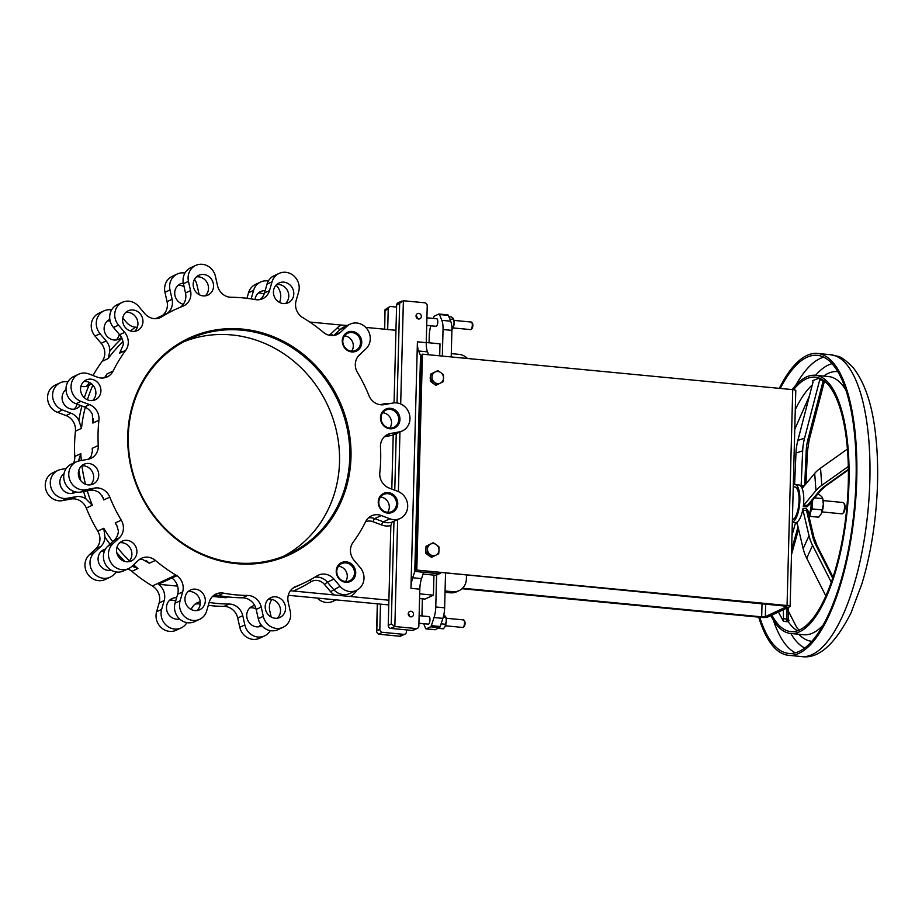 <?xml version="1.0" encoding="UTF-8"?>
<svg xmlns="http://www.w3.org/2000/svg" width="922" height="922" viewBox="0 0 922 922"><rect width="100%" height="100%" fill="white"/><g stroke="black" fill="none" stroke-linecap="round" stroke-linejoin="round"><path stroke-width="1.38" d="M399.641 636.226A2.847 2.616 65 0 0 400.92 636.007L404.954 634.129A2.847 2.616 -115 0 1 403.686 634.348L399.641 636.226L378.389 634.186L382.423 632.308A2.847 2.616 -115 0 1 379.841 629.265L380.498 604.129L388.761 604.924M270.296 630.625A14.833 13.657 -115 0 1 264.579 635.892L259.543 638.243A14.833 13.657 -115 0 1 239.789 627.283L237.715 618.017L242.751 615.666A14.21 13.081 65 0 0 229.059 604.037A151.15 139.13 -115 0 1 209.133 602.435M229.059 604.037L224.023 606.376A14.21 13.081 -115 0 1 237.715 618.017M224.023 606.376A151.15 139.13 -115 0 1 208.291 605.362M195.13 604.117A14.21 13.081 -115 0 1 199.97 604.071M186.901 622.638A14.833 13.657 -115 0 1 181.196 627.905L176.16 630.256A14.833 13.657 -115 0 1 161.004 627.421A14.833 13.657 -115 0 1 156.602 611.747L159.149 602.93L164.185 600.579A14.21 13.081 65 0 0 158.388 584.283L176.851 575.685A14.21 13.081 65 0 0 175.871 575.051L152.372 585.989A14.21 13.081 -115 0 1 159.149 602.93M152.372 585.989A151.15 139.13 -115 0 1 131.881 571.352L137.92 568.54A151.15 139.13 -115 0 1 133.609 564.76M127.835 568.943A14.21 13.081 -115 0 1 131.881 571.352M116.587 572.02L113.406 574.982A14.833 13.657 -115 0 1 110.121 577.184L105.085 579.535A14.833 13.657 -115 0 1 87.486 573.726A14.833 13.657 -115 0 1 89.296 554.837L95.773 548.821L100.809 546.481A14.21 13.081 65 0 0 104.947 537.1A153.986 141.746 65 0 0 109.972 544.187M112.703 541.652A151.15 139.13 -115 0 1 103.783 528.294L97.744 531.107A14.21 13.081 -115 0 1 95.773 548.821M97.744 531.107A151.15 139.13 -115 0 1 86.288 508.068L92.327 505.256A151.15 139.13 -115 0 1 87.29 490.838M83.614 491.518A153.986 141.746 65 0 0 86 498.975A14.21 13.081 65 0 0 76.053 496.681L71.017 499.033A14.21 13.081 -115 0 1 86.288 508.068M71.017 499.033L62.35 500.634A14.833 13.657 -115 0 1 46.1 490.366A14.833 13.657 -115 0 1 52.865 472.767L57.902 470.416A14.833 13.657 -115 0 1 60.944 469.448L66.234 468.48M81.332 460.504A151.15 139.13 -115 0 1 80.802 453.647L74.763 456.459A14.21 13.081 -115 0 1 73.506 463.155M74.763 456.459A151.15 139.13 -115 0 1 75.42 431.185L81.47 428.373A151.15 139.13 -115 0 1 85.273 407.317M81.92 406.014A153.986 141.746 65 0 0 78.889 420.397A14.21 13.081 65 0 0 71.04 413.229L66.004 415.568A14.21 13.081 -115 0 1 75.42 431.185M66.004 415.568L57.464 412.33A14.833 13.657 -115 0 1 47.598 398.972A14.833 13.657 -115 0 1 55.159 385.142L60.195 382.803A14.833 13.657 -115 0 1 67.905 381.823M89.376 382.457A14.21 13.081 -115 0 1 86.092 386.376M93.03 375.508A151.15 139.13 -115 0 1 102.192 361.297L108.231 358.485A151.15 139.13 -115 0 1 122.96 341.636M121.888 338.293A153.986 141.746 65 0 0 109.822 351.086A14.21 13.081 65 0 0 106.191 340.956L101.155 343.295A14.21 13.081 -115 0 1 102.192 361.297M101.155 343.295L95.024 336.069A14.833 13.657 -115 0 1 98.838 313.261L103.875 310.921A14.833 13.657 -115 0 1 111.585 309.942M167.585 313.065A14.21 13.081 65 0 0 172.091 299.293L167.055 301.632A14.21 13.081 -115 0 1 162.549 315.405M167.055 301.632L164.969 292.297A14.833 13.657 -115 0 1 172.195 276.37L177.231 274.018A14.833 13.657 -115 0 1 184.953 273.05M246.946 298.302L248.548 292.747A14.833 13.657 -115 0 1 255.59 284.345L260.626 282.005A14.833 13.657 -115 0 1 268.337 281.026M335.792 600.003L332.9 601.34A14.833 13.657 -115 0 1 317.318 598.078M258.805 626.81A10.903 10.027 65 0 0 260.742 624.355M256.086 608.993A10.903 10.027 65 0 0 249.977 607.817M264.061 294.176A10.903 10.027 65 0 0 258.218 293.138M104.336 551.402A10.903 10.027 65 0 0 101.339 551.321M178.568 619.123A10.903 10.027 65 0 0 179.168 618.524M175.629 601.202A10.903 10.027 65 0 0 169.729 600.13M116.207 339.941A10.903 10.027 65 0 0 119.284 334.306M110.167 320.994A10.903 10.027 65 0 0 107.367 320.96M184.089 286.638A10.903 10.027 65 0 0 177.969 285.451M74.175 409.126A10.903 10.027 65 0 0 77.091 404.182M66.038 390.075A10.903 10.027 65 0 0 65.335 390.144M71.962 493.443A10.903 10.027 65 0 0 73.679 491.368M63.895 474.392A10.903 10.027 65 0 0 63.122 474.461M351.42 351.144A9.474 8.724 -115 0 1 343.019 343.295A9.474 8.724 -115 0 1 347.675 333.245A9.474 8.724 -115 0 1 359.58 338.155A9.474 8.724 -115 0 1 355.662 350.429A9.474 8.724 -115 0 1 351.42 351.144M351.731 351.916A10.419 9.6 65 0 0 360.571 337.371A10.419 9.6 65 0 0 343.699 335.758A10.419 9.6 65 0 0 351.731 351.916M356.399 590.403L349.853 593.457A14.833 13.657 -115 0 1 333.522 589.365L327.391 582.151L333.937 579.097L340.068 586.323A14.833 13.657 65 0 0 356.399 590.403A14.833 13.657 65 0 0 360.214 567.595L354.094 560.369A14.21 13.081 65 0 1 353.057 542.367A151.15 139.13 65 0 0 365.654 521.633A14.21 13.081 65 0 1 371.531 515.824A14.21 13.081 65 0 1 381.316 515.559L389.868 518.798A14.833 13.657 65 0 0 400.079 518.521A14.833 13.657 65 0 0 407.639 504.691A14.833 13.657 65 0 0 397.774 491.345L389.234 488.095A14.21 13.081 65 0 1 379.818 472.479A151.15 139.13 65 0 0 380.475 447.205A14.21 13.081 65 0 1 387.747 434.4A14.21 13.081 65 0 1 390.663 433.467L399.341 431.876A14.833 13.657 65 0 0 402.372 430.908A14.833 13.657 65 0 0 409.138 413.298A14.833 13.657 65 0 0 392.899 403.041L384.22 404.631A14.21 13.081 65 0 1 368.95 395.596A151.15 139.13 65 0 0 357.494 372.557A14.21 13.081 65 0 1 359.476 354.843L365.942 348.827A14.833 13.657 65 0 0 367.751 329.938A14.833 13.657 65 0 0 350.153 324.141A14.833 13.657 65 0 0 346.879 326.342L340.402 332.358L333.856 335.412L340.333 329.385A14.833 13.657 -115 0 1 343.606 327.183L350.153 324.141M279.089 273.408A14.833 13.657 65 0 0 272.048 281.809L269.501 290.626L264.464 292.977L267.011 284.149A14.833 13.657 65 0 1 274.053 275.759L279.089 273.408A14.833 13.657 65 0 1 294.233 276.254A14.833 13.657 65 0 1 298.636 291.917L296.1 300.733A14.21 13.081 65 0 0 302.865 317.687A151.15 139.13 65 0 1 323.368 332.312A14.21 13.081 65 0 0 337.256 334.479A14.21 13.081 65 0 0 340.402 332.358M195.695 265.432A14.833 13.657 65 0 0 188.468 281.36L190.531 290.626L185.495 292.977L183.432 283.711A14.833 13.657 65 0 1 190.658 267.772L195.695 265.432A14.833 13.657 65 0 1 215.448 276.393L217.523 285.659A14.21 13.081 65 0 0 231.215 297.287A151.15 139.13 65 0 1 255.267 299.592A14.21 13.081 65 0 0 262.758 298.67A14.21 13.081 65 0 0 269.501 290.626M155.518 318.678L175.583 309.331A151.15 139.13 65 0 1 182.913 306.196A14.21 13.081 65 0 0 183.605 305.908A14.21 13.081 65 0 0 190.531 290.626M175.583 309.331A151.15 139.13 65 0 0 161.753 316.834L159.08 318.09M122.338 302.324A14.833 13.657 65 0 0 118.523 325.132L124.654 332.358L119.618 334.698L113.487 327.483A14.833 13.657 65 0 1 117.301 304.663L122.338 302.324A14.833 13.657 65 0 1 138.669 306.404L144.8 313.63A14.21 13.081 65 0 0 160.451 317.548A14.21 13.081 65 0 0 161.753 316.834M121.105 351.236A151.15 139.13 65 0 0 119.641 353.172L125.692 350.36A14.21 13.081 65 0 0 124.654 332.358M125.692 350.36A151.15 139.13 65 0 0 113.083 371.093L107.044 373.906A151.15 139.13 65 0 0 105.984 376.095M78.658 374.205A14.833 13.657 65 0 0 71.098 388.035A14.833 13.657 65 0 0 80.963 401.393L89.503 404.631L84.467 406.982L75.927 403.732A14.833 13.657 65 0 1 66.061 390.386A14.833 13.657 65 0 1 73.622 376.556L78.658 374.205A14.833 13.657 65 0 1 88.869 373.929L97.421 377.179A14.21 13.081 65 0 0 107.206 376.902A14.21 13.081 65 0 0 113.083 371.093M93.399 418.83A151.15 139.13 65 0 0 92.88 423.06L98.919 420.248A14.21 13.081 65 0 0 89.503 404.631M98.919 420.248A151.15 139.13 65 0 0 98.262 445.522L92.212 448.334A151.15 139.13 65 0 0 92.488 452.356M76.365 461.83A14.833 13.657 65 0 0 69.599 479.428A14.833 13.657 65 0 0 85.838 489.697L94.517 488.095L89.48 490.435L80.813 492.037A14.833 13.657 65 0 1 64.563 481.768A14.833 13.657 65 0 1 71.328 464.169L76.365 461.83A14.833 13.657 65 0 1 79.407 460.862L88.074 459.26A14.21 13.081 65 0 0 90.99 458.326A14.21 13.081 65 0 0 98.262 445.522M102.042 495.54A151.15 139.13 65 0 0 103.748 499.943L109.787 497.131A14.21 13.081 65 0 0 94.517 488.095M109.787 497.131A151.15 139.13 65 0 0 121.243 520.169L115.192 522.981A151.15 139.13 65 0 0 117.693 527.015M115.192 522.981L116.656 524.952L118.385 530.853A14.21 13.081 -115 0 1 114.236 540.234L119.272 537.883A14.21 13.081 65 0 0 121.243 520.169M119.272 537.883L112.795 543.899A14.833 13.657 65 0 0 110.986 562.789A14.833 13.657 65 0 0 128.584 568.597A14.833 13.657 65 0 0 131.869 566.385L138.335 560.369A14.21 13.081 65 0 1 141.481 558.259A14.21 13.081 65 0 1 155.38 560.415A151.15 139.13 65 0 0 175.871 575.051M176.978 575.697L171.941 578.036A14.21 13.081 -115 0 1 177.623 594.275L182.66 591.924A14.21 13.081 65 0 0 176.978 575.697L176.851 575.685M182.66 591.924L180.101 600.81A14.833 13.657 65 0 0 184.504 616.484A14.833 13.657 65 0 0 199.659 619.319A14.833 13.657 65 0 0 206.689 610.917L209.236 602.101A14.21 13.081 65 0 1 215.979 594.056A14.21 13.081 65 0 1 223.47 593.134A151.15 139.13 65 0 0 247.522 595.439L242.486 597.79A14.21 13.081 -115 0 1 256.178 609.419L258.252 618.685A14.833 13.657 65 0 0 278.006 629.645L283.042 627.306A14.833 13.657 65 0 0 290.269 611.367L288.206 602.101A14.21 13.081 65 0 1 295.132 586.83A14.21 13.081 65 0 1 295.824 586.53A151.15 139.13 65 0 0 303.154 583.396A151.15 139.13 65 0 0 316.984 575.893A14.21 13.081 65 0 1 318.286 575.19A14.21 13.081 65 0 1 333.937 579.097M256.178 609.419L261.214 607.079A14.21 13.081 65 0 0 247.522 595.439M261.214 607.079L263.289 616.345A14.833 13.657 65 0 0 283.042 627.306M389.948 428.788A10.419 9.6 65 0 0 398.788 414.232A10.419 9.6 65 0 0 381.915 412.618A10.419 9.6 65 0 0 389.948 428.788M345.704 582.278A10.419 9.6 65 0 0 354.544 567.733A10.419 9.6 65 0 0 337.671 566.12A10.419 9.6 65 0 0 345.704 582.278M275.09 618.247A10.903 10.027 -115 0 1 265.432 609.223A10.903 10.027 -115 0 1 270.768 597.663A10.903 10.027 -115 0 1 284.472 603.311A10.903 10.027 -115 0 1 279.977 617.429A10.903 10.027 -115 0 1 275.09 618.247M283.331 303.568A10.903 10.027 -115 0 1 273.673 294.544A10.903 10.027 -115 0 1 279.009 282.985A10.903 10.027 -115 0 1 292.712 288.632A10.903 10.027 -115 0 1 288.206 302.75A10.903 10.027 -115 0 1 283.331 303.568M126.452 561.752A10.903 10.027 -115 0 1 116.794 552.727A10.903 10.027 -115 0 1 122.142 541.168A10.903 10.027 -115 0 1 135.834 546.815A10.903 10.027 -115 0 1 131.339 560.933A10.903 10.027 -115 0 1 126.452 561.752M194.842 610.571A10.903 10.027 -115 0 1 185.184 601.547A10.903 10.027 -115 0 1 190.531 589.988A10.903 10.027 -115 0 1 204.223 595.635A10.903 10.027 -115 0 1 199.728 609.742A10.903 10.027 -115 0 1 194.842 610.571M132.491 331.39A10.903 10.027 -115 0 1 122.822 322.366A10.903 10.027 -115 0 1 128.17 310.806A10.903 10.027 -115 0 1 141.861 316.453A10.903 10.027 -115 0 1 137.366 330.572A10.903 10.027 -115 0 1 132.491 331.39M203.082 295.881A10.903 10.027 -115 0 1 193.424 286.857A10.903 10.027 -115 0 1 198.772 275.298A10.903 10.027 -115 0 1 212.463 280.945A10.903 10.027 -115 0 1 207.969 295.063A10.903 10.027 -115 0 1 203.082 295.881M90.448 400.574A10.903 10.027 -115 0 1 80.79 391.55A10.903 10.027 -115 0 1 86.138 379.991A10.903 10.027 -115 0 1 99.83 385.638A10.903 10.027 -115 0 1 95.335 399.745A10.903 10.027 -115 0 1 90.448 400.574M88.247 484.891A10.903 10.027 -115 0 1 78.577 475.867A10.903 10.027 -115 0 1 83.925 464.308A10.903 10.027 -115 0 1 97.617 469.955A10.903 10.027 -115 0 1 93.122 484.062A10.903 10.027 -115 0 1 88.247 484.891M236.297 563.642A119.399 109.914 65 0 0 337.567 396.979A119.399 109.914 65 0 0 144.247 378.469A119.399 109.914 65 0 0 236.297 563.642M387.736 513.105A10.419 9.6 65 0 0 396.575 498.548A10.419 9.6 65 0 0 379.703 496.935A10.419 9.6 65 0 0 387.736 513.105M344.505 335.873A9.474 8.724 -115 0 1 352.354 341.509A9.474 8.724 -115 0 1 351.616 351.155M389.637 428.004A9.474 8.724 -115 0 1 381.235 420.155A9.474 8.724 -115 0 1 385.88 410.106A9.474 8.724 -115 0 1 397.785 415.015A9.474 8.724 -115 0 1 393.878 427.289A9.474 8.724 -115 0 1 389.637 428.004M382.711 412.733A9.474 8.724 -115 0 1 390.571 418.381A9.474 8.724 -115 0 1 389.833 428.027M387.424 512.321A9.474 8.724 -115 0 1 379.023 504.484A9.474 8.724 -115 0 1 383.667 494.423A9.474 8.724 -115 0 1 395.584 499.332A9.474 8.724 -115 0 1 391.666 511.606A9.474 8.724 -115 0 1 387.424 512.321M380.509 497.05A9.474 8.724 -115 0 1 388.358 502.697A9.474 8.724 -115 0 1 387.62 512.344M463.985 626.568A2.847 0.98 -84.5 0 0 464.158 626.441A2.847 0.98 -84.5 0 0 465.022 623.871A2.847 0.98 -84.5 0 0 464.665 621.174L463.985 620.218A3.792 1.302 95.5 0 1 464.469 623.814A3.792 1.302 95.5 0 1 463.305 627.248A3.792 1.302 95.5 0 1 463.075 627.409A3.792 1.302 95.5 0 1 462.809 627.467L445.418 625.796M463.27 619.964A3.792 1.302 95.5 0 1 463.536 619.918A3.792 1.302 95.5 0 1 463.985 620.218M345.393 581.505A9.474 8.724 -115 0 1 336.991 573.657A9.474 8.724 -115 0 1 341.636 563.607A9.474 8.724 -115 0 1 353.541 568.517A9.474 8.724 -115 0 1 349.634 580.791A9.474 8.724 -115 0 1 345.393 581.505M338.466 566.235A9.474 8.724 -115 0 1 346.326 571.882A9.474 8.724 -115 0 1 345.589 581.517M235.986 562.869A118.454 109.038 -115 0 1 130.936 464.78A118.454 109.038 -115 0 1 189.045 339.135A118.454 109.038 -115 0 1 337.89 400.505A118.454 109.038 -115 0 1 289.024 553.915A118.454 109.038 -115 0 1 235.986 562.869M183.997 341.659A118.454 109.038 -115 0 1 327.644 405.277A118.454 109.038 -115 0 1 283.838 556.15M843.261 512.909A4.737 1.625 -84.5 0 0 843.561 512.701A4.737 1.625 -84.5 0 0 845.013 508.402A4.737 1.625 -84.5 0 0 844.402 503.919L843.722 502.963A5.682 1.959 95.5 0 1 844.448 508.356A5.682 1.959 95.5 0 1 842.708 513.496A5.682 1.959 95.5 0 1 842.351 513.75A5.682 1.959 95.5 0 1 841.959 513.831L822.078 511.917M823.162 500.6L843.042 502.502A5.682 1.959 95.5 0 1 843.722 502.963M471.776 328.705A2.847 0.98 -84.5 0 0 471.96 328.589A2.847 0.98 -84.5 0 0 472.825 326.008A2.847 0.98 -84.5 0 0 472.467 323.322L471.776 322.366A3.792 1.302 95.5 0 1 472.26 325.962A3.792 1.302 95.5 0 1 471.107 329.385A3.792 1.302 95.5 0 1 470.865 329.557A3.792 1.302 95.5 0 1 470.612 329.603L453.221 327.944M471.061 322.112A3.792 1.302 95.5 0 1 471.326 322.055A3.792 1.302 95.5 0 1 471.776 322.366M790.131 606.434L795.778 390.536A4.737 0.876 -178.5 0 0 792.724 389.637L787.065 605.524A4.737 0.876 1.5 0 1 790.131 606.434A4.737 0.876 1.5 0 1 789.82 606.734L767.669 617.048A4.737 0.876 1.5 0 1 761.56 617.406L462.014 588.72M787.065 605.524L416.79 570.073L422.437 354.175L792.724 389.637M786.835 606.261L416.79 570.073M786.823 606.63L765.341 616.634L765.675 604.048M762.021 603.691L761.676 616.853L765.341 616.634M761.676 616.853L462.556 588.213M109.822 351.086L108.231 358.485M137.343 327.229L135.511 327.206A153.986 141.746 65 0 0 130.451 330.975M122.753 318.009L126.337 322.227A14.21 13.081 65 0 0 135.511 327.206M106.191 340.956L100.06 333.729A14.833 13.657 -115 0 1 103.875 310.921M109.845 319.335A10.903 10.027 65 0 0 109.706 319.404A10.903 10.027 65 0 0 104.359 330.963A10.903 10.027 65 0 0 114.028 339.988A10.903 10.027 65 0 0 118.903 339.158A10.903 10.027 65 0 0 121.45 337.406M78.889 420.397L81.47 428.373M91.509 383.783L88.973 385.384A153.986 141.746 65 0 0 84.328 397.785M80.917 386.341A14.21 13.081 65 0 0 88.743 385.5A14.21 13.081 65 0 0 88.973 385.384M71.04 413.229L62.5 409.979A14.833 13.657 -115 0 1 52.635 396.633A14.833 13.657 -115 0 1 60.195 382.803M66.015 389.568A10.903 10.027 65 0 0 62.581 401.151A10.903 10.027 65 0 0 71.985 409.161A10.903 10.027 65 0 0 76.872 408.342A10.903 10.027 65 0 0 80.421 405.438M86 498.975L92.327 505.256M80.802 453.647L78.451 461.069M76.053 496.681L67.375 498.283A14.833 13.657 -115 0 1 51.136 488.026A14.833 13.657 -115 0 1 57.902 470.416M64.01 473.747A10.903 10.027 65 0 0 60.345 485.352A10.903 10.027 65 0 0 69.784 493.489A10.903 10.027 65 0 0 74.659 492.659A10.903 10.027 65 0 0 75.858 491.991M132.065 566.2L137.92 568.54M103.783 528.294L104.947 537.1M110.121 577.184A14.833 13.657 -115 0 1 92.523 571.386A14.833 13.657 -115 0 1 94.332 552.497L100.809 546.481M105.419 549.155A10.903 10.027 65 0 0 103.679 549.766A10.903 10.027 65 0 0 98.331 561.325A10.903 10.027 65 0 0 107.989 570.349A10.903 10.027 65 0 0 111.101 570.142M119.641 353.172L123.248 344.828A14.21 13.081 -115 0 0 119.618 334.698M125.83 312.362A10.903 10.027 -115 0 1 136.825 318.793A10.903 10.027 -115 0 1 134.67 331.355M104.474 377.801L107.044 373.906M92.88 423.06L92.315 414.151A14.21 13.081 -115 0 0 84.467 406.982M83.798 381.547A10.903 10.027 -115 0 1 94.793 387.978A10.903 10.027 -115 0 1 92.638 400.528M88.328 459.202A14.21 13.081 -115 0 0 91.22 455.964L92.534 450.385L92.212 448.334M103.748 499.943L103.057 497.603L99.426 492.728A14.21 13.081 -115 0 0 89.48 490.435M81.585 465.864A10.903 10.027 -115 0 1 92.58 472.295A10.903 10.027 -115 0 1 90.425 484.857M146.391 560.68A151.15 139.13 65 0 0 149.329 563.227L142.691 559.516A14.21 13.081 -115 0 0 139.095 559.723M114.236 540.234L107.759 546.25A14.833 13.657 65 0 0 105.949 565.128A14.833 13.657 65 0 0 123.548 570.937L128.584 568.597M119.802 542.724A10.903 10.027 -115 0 1 130.797 549.166A10.903 10.027 -115 0 1 128.642 561.717M435.391 575.259A2.847 2.616 65 0 0 436.659 575.04L440.059 573.461A2.847 2.616 -115 0 1 438.78 573.68L435.391 575.259L423.048 574.072M440.785 572.931A2.847 2.616 -115 0 1 440.059 573.461M414.785 571.421L412.687 577.771A14.21 4.887 -84.5 0 0 410.958 588.328L419.81 589.181A14.21 4.887 95.5 0 1 421.55 578.624L423.647 572.274L414.785 571.421L420.524 355.489L418.623 351.005L427.485 351.858A14.21 4.887 95.5 0 1 426.264 342.661L417.412 341.82A14.21 4.887 -84.5 0 0 418.623 351.005M420.524 355.489L421.412 355.581L422.437 354.175M391.804 489.075L393.21 435.034L402.372 430.908M290.418 590.725L388.888 600.222L390.847 525.609L391.931 522.186L393.959 521.241L391.262 623.94L394.858 626.522L416.122 628.562L412.076 630.441A2.847 2.616 65 0 0 413.344 630.222L417.389 628.343A2.847 2.616 -115 0 1 416.122 628.562M419.81 589.181L418.853 626.026A2.847 2.616 -115 0 1 417.389 628.343M410.958 588.328L417.412 341.82M401.992 301.01L398.074 302.842A2.847 2.616 65 0 0 396.621 305.159L403.387 300.745L424.65 302.773A2.847 2.616 -115 0 1 427.232 305.827L426.264 342.661M418.623 319A2.847 2.616 -115 0 1 417.493 313.63A2.847 2.616 -115 0 1 421.066 315.105A2.847 2.616 -115 0 1 418.623 319M410.82 616.853A2.847 2.616 -115 0 1 409.691 611.482A2.847 2.616 -115 0 1 413.263 612.957A2.847 2.616 -115 0 1 410.82 616.853M380.498 604.129L288.275 595.301M393.959 521.241L400.079 518.521M347.26 325.478L341.405 325.074A17.679 16.273 65 0 0 337.498 327.702A2.847 1.06 -132.9 0 0 340.333 329.385L346.879 326.342M394.063 402.879L395.953 330.295L365.734 327.402M309.746 322.032L341.405 325.074M406.464 629.899L406.418 631.812A2.847 2.616 -115 0 1 404.954 634.129M428.661 354.774L427.485 351.858M388.888 600.222L388.231 625.358A2.847 2.616 65 0 0 390.813 628.401L412.076 630.441M379.841 629.265L376.81 630.671L376.591 631.835L378.389 634.186M382.423 632.308L403.686 634.348M396.621 305.159L395.953 330.295M384.705 329.212L385.027 309.677L389.683 306.749A2.847 2.616 -115 0 1 390.951 306.53L396.564 307.061M387.689 329.5L388.22 309.066A2.847 2.616 -115 0 1 389.683 306.749M433.305 318.413L433.697 317.249A2.847 0.98 95.5 0 1 434.423 316.096L438.803 314.056A2.847 0.98 95.5 0 1 438.999 314.022A2.847 0.98 95.5 0 1 439.494 314.54L441.822 320.337A14.21 4.887 95.5 0 1 443.044 329.523L442.341 356.088M443.044 329.523L451.895 330.376A14.21 4.887 -84.5 0 0 450.685 321.19L448.357 315.393A2.847 0.98 -84.5 0 0 447.862 314.875A2.847 0.98 -84.5 0 0 447.666 314.909M451.895 330.376L451.204 356.929M445.533 573.392L444.635 607.817L435.772 606.976A14.21 4.887 95.5 0 1 434.043 617.533L431.346 625.658A2.847 0.98 95.5 0 1 430.62 626.81L426.241 628.85A2.847 0.98 95.5 0 1 426.033 628.885A2.847 0.98 95.5 0 1 425.549 628.366L423.682 623.721M430.62 626.81L439.471 627.652A2.847 0.98 -84.5 0 0 440.209 626.511L442.906 618.374A14.21 4.887 -84.5 0 0 444.635 607.817M439.471 627.652L435.092 629.691L426.241 628.85M429.087 342.8L429.26 335.931A14.21 4.887 95.5 0 1 430.862 325.8M422.022 615.942A14.21 4.887 95.5 0 1 421.999 613.384L422.38 598.816M436.613 575.063L435.772 606.976M426.275 342.523L440.001 343.837L439.69 355.834M433.951 575.121L433.421 595.163L425.03 599.069L419.568 598.539M428.718 616.657A3.792 1.302 95.5 0 1 428.984 616.611A3.792 1.302 95.5 0 1 429.917 620.506A3.792 1.302 95.5 0 1 428.257 624.159L418.922 623.26M436.521 318.805A3.792 1.302 95.5 0 1 436.786 318.747A3.792 1.302 95.5 0 1 437.72 322.654A3.792 1.302 95.5 0 1 436.06 326.296L426.725 325.408M414.865 571.386L438.78 573.68M384.359 436.763L391.781 435.391A14.833 13.657 65 0 0 393.21 435.034M276.081 285.14A14.833 13.657 -115 0 1 280.173 300.503L279.608 302.462M264.464 292.977A14.21 13.081 -115 0 1 260.108 299.558M194.496 279.308A14.833 13.657 -115 0 1 196.985 284.979L199.06 294.245A14.21 13.081 65 0 0 199.164 294.671M185.495 292.977A14.21 13.081 -115 0 1 180.309 307.245M181.196 627.905A14.833 13.657 -115 0 1 166.041 625.07A14.833 13.657 -115 0 1 161.638 609.407L164.185 600.579M213.593 595.52A14.21 13.081 -115 0 1 218.433 595.485A151.15 139.13 65 0 0 242.486 597.79M200.224 601.755A14.21 13.081 65 0 0 197.515 602.642A14.21 13.081 65 0 0 191.177 609.488M264.579 635.892A14.833 13.657 -115 0 1 244.826 624.932L242.751 615.666M271.898 599.392A14.21 13.081 65 0 0 269.743 610.687L271.16 617.037M451.284 353.61L458.949 354.348A14.21 13.081 -115 0 1 467.454 358.485M466.486 575.397L466.382 579.016A14.21 13.081 -115 0 1 459.098 590.633A14.21 13.081 -115 0 1 452.737 591.705L450.385 592.8A14.21 13.081 65 0 0 456.747 591.728L459.098 590.633M445.072 590.967L452.737 591.705M445.038 592.281L450.385 592.8M793.266 486.793L794.741 486.931A16.584 5.705 95.5 0 1 798.936 502.824A16.584 5.705 95.5 0 1 792.39 519.858M415.776 570.545L421.412 355.581M419.694 593.849L433.421 595.163M417.297 318.493A2.847 2.616 65 0 0 416.041 315.797M409.506 616.357A2.847 2.616 65 0 0 408.25 613.649M251.141 298.889L253.585 290.395A14.833 13.657 -115 0 1 260.626 282.005M172.091 299.293L170.005 289.957A14.833 13.657 -115 0 1 177.231 274.018M265.121 290.73A10.903 10.027 65 0 0 260.546 291.583A10.903 10.027 65 0 0 255.025 299.546M183.305 283.077A10.903 10.027 65 0 0 180.309 283.895A10.903 10.027 65 0 0 174.834 294.786A10.903 10.027 65 0 0 183.34 304.272M276.681 284.541A10.903 10.027 -115 0 1 287.676 290.972A10.903 10.027 -115 0 1 285.509 303.534M196.432 276.865A10.903 10.027 -115 0 1 207.427 283.296A10.903 10.027 -115 0 1 205.272 295.847M212.533 596.465L226.051 597.756L227.884 596.903M158.388 584.283L177.577 586.115M254.737 605.512A10.903 10.027 65 0 0 252.305 606.261A10.903 10.027 65 0 0 246.969 617.821A10.903 10.027 65 0 0 256.627 626.845A10.903 10.027 65 0 0 261.514 626.015A10.903 10.027 65 0 0 261.906 625.831M176.632 597.733A10.903 10.027 65 0 0 172.068 598.574A10.903 10.027 65 0 0 166.721 610.134A10.903 10.027 65 0 0 176.379 619.158A10.903 10.027 65 0 0 179.583 618.927M177.623 594.275L175.065 603.161A14.833 13.657 65 0 0 179.467 618.823A14.833 13.657 65 0 0 194.623 621.659L199.659 619.319M268.44 599.231A10.903 10.027 -115 0 1 279.435 605.662A10.903 10.027 -115 0 1 277.268 618.213M188.192 591.544A10.903 10.027 -115 0 1 199.187 597.975A10.903 10.027 -115 0 1 197.031 610.525M848.367 469.367L824.983 485.998A1.89 1.406 -125.4 0 0 825.951 485.825L820.845 490.4L808.94 504.622L807.326 505.463L803.788 505.118A1.89 0.657 -84.5 0 0 803.293 506.558L806.831 506.904L810.761 503.389A18.947 6.512 -84.5 0 0 810.818 502.386M803.293 506.558A18.947 6.512 -84.5 0 0 802.935 491.011A18.947 6.512 -84.5 0 0 801.886 487.853A1.89 0.657 -84.5 0 0 802.198 488.141A1.89 0.657 -84.5 0 0 802.497 487.969L814.691 473.412A59.169 24.871 -4.3 0 1 820.522 468.169L847.399 449.072M793.312 485.007A18.947 6.512 95.5 0 1 794.971 484.58A18.947 6.512 95.5 0 1 799.051 490.642A18.947 6.512 95.5 0 1 798.74 510.004A18.947 6.512 95.5 0 1 792.332 522.198M804.364 485.744L801.149 485.433A1.89 0.657 -84.5 0 0 801.379 486.897A18.947 6.512 -84.5 0 0 798.855 484.949L794.971 484.58M809.032 535.797L803.143 548.602L797.115 523.005A1.89 0.657 -84.5 0 0 796.712 522.394A1.89 0.657 -84.5 0 0 796.573 522.428A18.947 6.512 -84.5 0 0 802.993 508.46A1.89 0.657 -84.5 0 0 803.004 510.212L809.032 535.797A59.169 39.565 24.7 0 0 812.582 545.375L831.31 582.301M808.168 512.92A1.89 0.726 -165.8 0 1 809.32 512.77L806.543 508.806L802.993 508.46M792.332 522.405L795.248 522.682A18.947 6.512 -84.5 0 0 795.893 522.647A1.89 0.657 -84.5 0 0 795.283 523.615L791.986 535.428M783.366 609.742L783.504 621.359L778.41 612.047M803.004 510.212L806.543 510.546L808.006 512.263M803.143 548.602A59.169 39.565 24.7 0 0 806.704 558.179L825.893 596.015M810.046 503.297L810.761 503.389M803.788 505.118L815.982 490.562A59.169 24.871 -4.3 0 1 821.813 485.318L848.309 466.486M801.149 485.433L802.659 450.835A59.169 54.94 -108.3 0 1 804.549 438.204L819.681 380.014L823.311 380.36A1.89 0.657 95.5 0 1 823.311 380.313M794.603 484.569L795.974 453.048A59.169 54.94 -108.3 0 1 797.864 440.405L812.997 382.215L812.743 380.625L819.324 378.158M820.269 378.55L819.681 380.014M809.009 440.14L807.972 439.345L823.311 380.36L824.084 380.256M797.53 630.786A127.801 43.922 95.5 0 1 788.206 621.659A1.89 1.279 -97.1 0 1 787.388 619.192L786.662 619.019A1.89 0.657 -84.5 0 0 786.743 621.67L788.206 621.659L789.071 620.518L788.045 618.777M793.531 389.729A127.801 43.922 95.5 0 1 815.186 377.167A127.801 43.922 95.5 0 1 846.73 508.575A127.801 43.922 95.5 0 1 790.822 631.593A127.801 43.922 95.5 0 1 771.898 615.078M787.964 619.261A1.89 1.637 148.8 0 0 789.071 620.518M770.85 615.562A129.691 44.579 -84.5 0 0 790.65 633.483A129.691 44.579 -84.5 0 0 847.387 508.633A129.691 44.579 -84.5 0 0 815.371 375.289A129.691 44.579 -84.5 0 0 792.182 389.58M811.925 641.309A135.453 46.549 95.5 0 1 798.878 634.278M823.6 376.072A135.453 46.549 95.5 0 1 837.752 371.647M780.289 388.439A149.721 51.459 95.5 0 1 817.284 355.339A149.721 51.459 95.5 0 1 854.233 509.29A149.721 51.459 95.5 0 1 788.736 653.433A149.721 51.459 95.5 0 1 759.716 617.221M832.001 363.694A143.97 49.477 -84.5 0 0 815.59 375.3M790.869 633.506A143.97 49.477 -84.5 0 0 804.779 648.028M779.309 388.346A151.623 52.116 95.5 0 1 817.457 353.449A151.623 52.116 95.5 0 1 854.89 509.347A151.623 52.116 95.5 0 1 788.552 655.312A151.623 52.116 95.5 0 1 758.691 617.129M875.612 434.93A144.374 49.627 95.5 0 1 875.9 437.512A144.374 49.627 95.5 0 1 861.886 583.868L851.029 612.865C834.929 644.547 818.471 659.115 801.679 656.568A151.623 52.116 95.5 0 0 842.259 616.611A151.623 52.116 95.5 0 0 869.619 452.979A151.623 52.116 95.5 0 0 830.584 354.705L817.457 353.449M822.597 498.191A9.946 3.423 95.5 0 1 822.724 498.537A9.946 3.423 95.5 0 1 823.346 504.357A9.946 3.423 95.5 0 1 821.364 513.635A9.946 3.423 95.5 0 1 821.248 513.865L823.346 504.357L822.724 498.537M814.599 497.857L822.666 498.629L821.813 496.704L819.289 494.63L817.457 494.457M809.954 516.366L818.701 517.196L821.364 513.635M812.132 507.584L811.786 509.647M822.378 509.912L812.432 508.967M453.636 319.173A6.154 2.121 95.5 0 1 453.716 319.392A6.154 2.121 95.5 0 1 454.108 322.988A6.154 2.121 95.5 0 1 452.875 328.739A6.154 2.121 95.5 0 1 452.806 328.877L454.108 322.988L453.682 319.45L451.596 316.972L448.887 316.719M449.832 319.081L453.682 319.45L453.151 318.263M451.227 330.94L452.875 328.739M453.497 326.434L451.78 326.273M445.845 617.037A6.154 2.121 95.5 0 1 445.914 617.256A6.154 2.121 95.5 0 1 446.306 620.852A6.154 2.121 95.5 0 1 445.072 626.603A6.154 2.121 95.5 0 1 445.003 626.741L446.306 620.852L445.879 617.314L443.793 614.836M443.298 617.06L445.879 617.314L445.349 616.115M438.111 628.297L443.424 628.804L445.072 626.603M445.695 624.298L441.085 623.848M440.774 372.569L443.413 374.689L443.517 378.089A6.154 5.67 65 0 0 435.011 372.027L437.743 370.644L440.774 372.569M443.228 381.673L440.497 383.056A6.154 5.67 65 0 0 443.517 378.089L443.228 381.673M437.374 384.612L434.735 382.503A6.154 5.67 65 0 0 440.497 383.056L435.991 385.258L430.32 381.212L430.505 374.228L435.011 372.027A6.154 5.67 65 0 0 431.992 376.983L431.888 373.583M431.703 380.567L431.992 376.983A6.154 5.67 65 0 0 434.735 382.503L431.703 380.567L430.32 381.212M430.505 374.228L437.743 370.644M434.32 384.059A6.154 5.67 -115 0 1 431.796 382.261M430.378 379.403A6.154 5.67 -115 0 1 430.459 376.257M436.267 544.66L438.907 546.769L439.01 550.18A6.154 5.67 65 0 0 430.505 544.107L433.236 542.724L436.267 544.66M438.722 553.765L435.991 555.136A6.154 5.67 65 0 0 439.01 550.18L438.722 553.765M432.867 556.704L430.228 554.583A6.154 5.67 65 0 0 435.991 555.136L431.484 557.349L425.814 553.304L425.999 546.32L430.505 544.107A6.154 5.67 65 0 0 427.485 549.074L427.382 545.674M427.197 552.658L427.485 549.074A6.154 5.67 65 0 0 430.228 554.583L427.197 552.658L425.814 553.304M425.999 546.32L433.236 542.724M429.813 556.15A6.154 5.67 -115 0 1 427.289 554.353M425.872 551.494A6.154 5.67 -115 0 1 425.952 548.348M87.406 399.791A151.15 139.13 -115 0 1 92.891 385.096M85.469 484.211A151.15 139.13 -115 0 1 81.943 465.829M78.831 470.22A153.986 141.746 65 0 0 80.813 480.685M129.46 560.864A151.15 139.13 -115 0 1 117.013 547.195M116.783 552.716A153.986 141.746 65 0 0 124.839 561.463M398.385 491.587L399.952 432.038M396.253 433.628L394.766 490.193M390.813 628.401L394.858 626.522L397.659 519.651M400.69 403.974L403.387 300.745M391.931 522.186A14.833 13.657 -115 0 1 383.322 521.852A2.847 0.807 -69.2 0 0 381.558 524.952A17.679 16.273 65 0 0 390.847 525.609M389.868 518.798L383.322 521.852L374.77 518.602A2.847 0.807 -69.2 0 0 373.007 521.702L381.558 524.952M381.316 515.559L374.77 518.602A14.21 13.081 65 0 0 368.489 517.853M365.608 521.737A11.375 10.465 -115 0 1 373.007 521.702M340.068 586.323L330.583 591.636A17.679 16.273 65 0 0 334.34 595.001M350.037 596.511A17.679 16.273 65 0 0 356.883 590.172M314.679 577.299A14.21 13.081 65 0 1 327.391 582.151L324.452 584.41L330.583 591.636M310.138 579.88A2.847 1.106 -122 0 0 310.887 581.84A11.375 10.465 -115 0 1 324.452 584.41M303.154 583.396L296.607 586.438A151.15 139.13 -115 0 1 293.161 587.982M293.265 591.071A153.986 141.746 65 0 0 310.887 581.84M294.464 587.164L295.824 586.53M389.51 403.663A17.679 16.273 65 0 0 384.728 403.79A2.847 1.083 -100.5 0 0 384.923 404.504M384.728 403.79L379.933 404.677M357.805 356.733L360.225 354.497A2.847 1.06 47.1 0 1 360.053 354.302M360.225 354.497A17.679 16.273 65 0 0 362.092 352.4M337.498 327.702L331.021 333.718A2.847 1.06 -132.9 0 0 333.856 335.412A14.21 13.081 65 0 1 333.752 335.493M331.021 333.718A11.375 10.465 -115 0 1 328.923 335.205M391.262 623.94L388.231 625.358M376.81 630.671L377.513 603.841M399.652 303.753L397.048 402.949M385.189 310.483L388.22 309.066M439.494 314.54L448.357 315.393M450.685 321.19L441.822 320.337M440.209 626.511L431.346 625.658M434.043 617.533L442.906 618.374M385.166 436.025L390.663 433.467M391.781 435.391L399.341 431.876M149.329 563.227L155.38 560.415M95.024 336.069L100.06 333.729M57.464 412.33L62.5 409.979M107.759 546.25L112.795 543.899M62.35 500.634L67.375 498.283M156.602 611.747L161.638 609.407M218.433 595.485L223.47 593.134M258.252 618.685L263.289 616.345M239.789 627.283L244.826 624.932M421.55 578.624L412.687 577.771M89.296 554.837L94.332 552.497M113.487 327.483L118.523 325.132M80.813 492.037L85.838 489.697M248.548 292.747L253.585 290.395M267.011 284.149L272.048 281.809M164.969 292.297L170.005 289.957M183.432 283.711L188.468 281.36M75.927 403.732L80.963 401.393M175.065 603.161L180.101 600.81M811.383 501.706A18.947 6.512 95.5 0 1 808.894 516.043M802.543 487.911L801.886 487.853M801.379 486.897L803.246 487.081M808.663 515.064A18.947 6.512 -84.5 0 0 809.32 512.77M797.046 522.762L795.893 522.647M795.283 523.615L797.299 523.8M798.014 526.842L791.606 549.835M791.491 554.145A1.89 0.818 15.6 0 0 791.687 553.903L798.579 529.205M787.077 608.013L786.662 619.019L783.032 618.674M808.006 512.252L813.826 536.984A1.89 1.245 -13.2 0 0 812.57 536.131L806.543 510.546A1.89 0.657 95.5 0 1 806.543 508.806M812.57 536.131A55.378 37.03 24.7 0 0 815.901 545.098L832.704 578.221M824.983 485.998A55.378 23.28 175.7 0 0 819.52 490.907L807.326 505.463A1.89 0.657 -84.5 0 0 806.831 506.904M820.845 490.4A1.89 1.59 -140.1 0 1 819.52 490.907M807.972 439.345A55.378 51.413 71.7 0 0 806.197 451.181L804.71 485.329M807.303 451.573L806.197 451.181M795.283 409.622A127.801 43.922 95.5 0 1 812.282 384.97M783.504 621.359L786.743 621.67M815.901 545.098A1.89 1.072 -26.9 0 1 817.007 545.524L813.826 536.984M823.288 624.886A129.691 44.579 95.5 0 1 803.777 634.739L790.65 633.483M815.371 375.289L828.498 376.545A129.691 44.579 95.5 0 1 845.785 389.925M795.421 652.834A149.721 51.459 95.5 0 1 773.362 620.103M795.859 385.142A149.721 51.459 95.5 0 1 823.726 357.194M820.522 468.169L821.813 485.318M795.974 453.048L802.659 450.835M814.691 473.412L815.982 490.562M797.864 440.405L804.549 438.204M812.582 545.375L806.704 558.179M464.158 626.441L463.305 627.248M446.144 618.247L463.536 619.918M843.561 512.701L842.708 513.496M471.96 328.589L471.107 329.385M453.947 320.395L471.326 322.055M377.329 603.829L376.591 631.835M385.027 309.677L384.52 329.2M447.862 314.875L438.999 314.022M434.896 629.738L426.033 628.885M419.118 615.666L428.984 616.611M426.921 317.802L436.786 318.747M812.628 500.208L812.432 504.945L809.32 517.853M806.012 483.773L807.43 451.48L809.136 440.048L824.452 381.155M799.132 630.175L796.758 627.548L788.333 611.032M794.764 429.318L809.447 395.861M825.951 485.825L848.367 469.886M788.16 619.849L788.471 607.368M817.007 545.524L833.05 577.16M791.479 554.687L791.687 553.903M788.552 655.312L801.679 656.568M875.9 437.512C872.754 406.141 865.124 382.814 853.034 367.521C838.836 353.483 838.962 357.379 830.584 354.705"/></g></svg>

